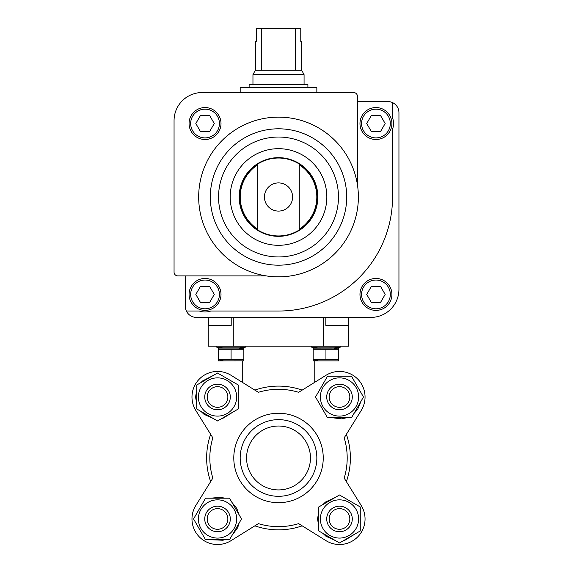 <?xml version="1.0" encoding="UTF-8"?>
<svg xmlns="http://www.w3.org/2000/svg" width="573" height="573" viewBox="0 0 573 573"><rect width="100%" height="100%" fill="white"/><g stroke="black" fill="none" stroke-linecap="round" stroke-linejoin="round"><path stroke-width="0.86" d="M348.792 317.421L348.792 346.171L208.235 346.171L208.235 317.421M208.371 317.421L208.371 325.407L231.206 325.407L231.206 317.421M325.822 317.421L325.822 325.407L348.656 325.407L348.656 317.421M326.001 375.294L298.64 392.312A68.681 68.681 0 0 0 258.387 392.312L231.026 375.294A25.556 25.556 0 0 0 195.83 410.49L212.848 437.844A68.681 68.681 0 0 0 212.848 478.104L195.83 505.465A25.556 25.556 0 0 0 231.026 540.661L258.387 523.636A68.681 68.681 0 0 0 298.64 523.636L326.001 540.661A25.556 25.556 0 0 0 361.198 505.465L346.379 481.642A71.876 71.876 0 0 0 346.379 434.305L361.198 410.49A25.556 25.556 0 0 0 326.001 375.294L314.205 382.628M195.83 505.465L210.649 481.642A71.876 71.876 0 0 1 210.649 434.305L195.83 410.49M326.001 540.661L302.179 525.842A71.876 71.876 0 0 1 254.849 525.842L231.026 540.661M240.18 457.977A38.334 38.334 0 0 1 297.681 424.779A38.334 38.334 0 0 1 297.681 491.176A38.334 38.334 0 0 1 240.18 457.977M246.569 457.977A31.945 31.945 0 0 1 294.486 430.309A31.945 31.945 0 0 1 294.486 485.639A31.945 31.945 0 0 1 246.569 457.977M233.791 457.977A44.723 44.723 0 0 1 300.875 419.243A44.723 44.723 0 0 1 300.875 496.705A44.723 44.723 0 0 1 233.791 457.977M361.198 505.465L344.18 478.104A68.681 68.681 0 0 0 344.18 437.844L346.379 434.305M254.849 390.113A71.876 71.876 0 0 1 302.179 390.113M242.257 360.868L242.257 382.277L231.026 375.294M329.174 396.989A10.328 10.328 0 0 1 344.667 388.043A10.328 10.328 0 0 1 344.667 405.935A10.328 10.328 0 0 1 329.174 396.989M326.725 396.989A12.778 12.778 0 0 1 345.891 385.923A12.778 12.778 0 0 1 345.891 408.055A12.778 12.778 0 0 1 326.725 396.989M320.386 396.989A19.117 19.117 0 0 1 349.057 380.429A19.117 19.117 0 0 1 349.057 413.548A19.117 19.117 0 0 1 320.386 396.989M351.485 376.225L327.512 376.225L315.522 396.989L327.512 417.753L351.485 417.753L363.475 396.989L351.485 376.225M329.174 518.959A10.328 10.328 0 0 1 344.667 510.02A10.328 10.328 0 0 1 344.667 527.905A10.328 10.328 0 0 1 329.174 518.959M326.725 518.959A12.778 12.778 0 0 1 345.891 507.893A12.778 12.778 0 0 1 345.891 530.025A12.778 12.778 0 0 1 326.725 518.959M320.386 518.959A19.117 19.117 0 0 1 349.057 502.406A19.117 19.117 0 0 1 349.057 535.519A19.117 19.117 0 0 1 320.386 518.959M360.267 506.976L339.502 494.986L318.738 506.976L318.738 530.949L339.502 542.939L360.267 530.949L360.267 506.976M207.197 396.989A10.328 10.328 0 0 1 222.689 388.043A10.328 10.328 0 0 1 222.689 405.935A10.328 10.328 0 0 1 207.197 396.989M204.747 396.989A12.778 12.778 0 0 1 223.914 385.923A12.778 12.778 0 0 1 223.914 408.055A12.778 12.778 0 0 1 204.747 396.989M198.408 396.989A19.117 19.117 0 0 1 227.087 380.429A19.117 19.117 0 0 1 227.087 413.548A19.117 19.117 0 0 1 198.408 396.989M238.289 384.999L217.525 373.016L196.761 384.999L196.761 408.979L217.525 420.962L238.289 408.979L238.289 384.999M207.197 518.959A10.328 10.328 0 0 1 222.689 510.02A10.328 10.328 0 0 1 222.689 527.905A10.328 10.328 0 0 1 207.197 518.959M204.747 518.959A12.778 12.778 0 0 1 223.914 507.893A12.778 12.778 0 0 1 223.914 530.025A12.778 12.778 0 0 1 204.747 518.959M198.408 518.959A19.117 19.117 0 0 1 227.087 502.406A19.117 19.117 0 0 1 227.087 535.519A19.117 19.117 0 0 1 198.408 518.959M229.515 498.202L205.542 498.202L193.552 518.959L205.542 539.723L229.515 539.723L241.505 518.959L229.515 498.202M338.729 349.265L333.937 348.205L338.729 349.265L338.664 348.09L313.173 348.126L313.173 349.265L338.729 349.265L338.729 359.686L313.173 359.686L313.238 360.868L338.664 360.868L338.729 359.686M218.306 359.686L223.198 360.761L218.306 359.686L218.363 360.868L243.854 360.832L243.854 359.686L218.306 359.686L218.306 349.265L243.854 349.265L243.797 348.09L218.363 348.09L218.306 349.265M239.543 348.09L245.452 347.152L216.709 347.152L222.618 348.09M243.854 359.686L243.854 349.265L239.063 348.205M231.077 359.686L231.077 349.265M334.41 348.09L340.326 347.152L311.576 347.152L317.485 348.09M318.065 360.761L313.173 359.686L313.173 349.265M325.951 359.686L325.951 349.265M185.301 275.892L185.301 306.24A11.181 11.181 0 0 0 186.383 311.032L199.318 311.032A17.57 17.57 0 0 0 210.764 311.032L278.514 311.032A114.041 114.041 0 0 0 392.555 196.997L392.555 129.247A17.57 17.57 0 0 0 392.555 117.802L392.555 102.61A11.181 11.181 0 0 0 387.763 101.536L357.416 101.536M186.383 311.032A11.181 11.181 0 0 0 196.482 317.421L370.831 317.421A28.113 28.113 0 0 0 398.944 289.315L398.944 112.716A11.181 11.181 0 0 0 392.555 102.61M189.069 123.524A15.972 15.972 0 0 1 213.027 109.694A15.972 15.972 0 0 1 213.027 137.355A15.972 15.972 0 0 1 189.069 123.524M177.838 275.892L266.18 275.892A79.862 79.862 0 0 1 272.325 117.372A79.862 79.862 0 0 1 357.416 184.656L357.416 96.321A3.782 3.782 0 0 0 353.634 92.54L202.169 92.54A28.113 28.113 0 0 0 174.056 120.645L174.056 272.111A3.782 3.782 0 0 0 177.838 275.892M257.75 164.809L257.75 229.179A38.298 38.298 0 0 1 257.75 164.809L257.75 229.179M299.278 229.179A38.298 38.298 0 0 0 299.278 164.809L299.278 229.179L299.278 164.809M359.973 294.422A15.972 15.972 0 0 1 383.931 280.591A15.972 15.972 0 0 1 383.931 308.253A15.972 15.972 0 0 1 359.973 294.422M239.177 196.997A39.336 39.336 0 0 1 298.182 162.925A39.336 39.336 0 0 1 298.182 231.062A39.336 39.336 0 0 1 239.177 196.997M357.416 184.656A79.862 79.862 0 0 1 266.18 275.892M385.163 123.524L380.551 115.538L371.333 115.538L366.72 123.524L371.333 131.511L380.551 131.511L385.163 123.524M359.973 123.524A15.972 15.972 0 0 1 383.931 109.694A15.972 15.972 0 0 1 383.931 137.355A15.972 15.972 0 0 1 359.973 123.524M380.551 286.436L371.333 286.436L366.72 294.422L371.333 302.408L380.551 302.408L385.163 294.422L380.551 286.436M209.654 115.538L200.435 115.538L195.823 123.524L200.435 131.511L209.654 131.511L214.266 123.524L209.654 115.538M214.266 294.422L209.654 286.436L200.435 286.436L195.823 294.422L200.435 302.408L209.654 302.408L214.266 294.422M189.069 294.422A15.972 15.972 0 0 1 213.027 280.591A15.972 15.972 0 0 1 213.027 308.253A15.972 15.972 0 0 1 189.069 294.422M240.18 92.54L240.18 87.748L316.848 87.748L316.848 92.54M295.281 28.65L295.281 70.178L301.67 70.178L301.67 41.428L300.775 41.428L300.775 28.65L256.253 28.65L256.253 41.428L255.357 41.428L255.357 70.178L252.958 74.648L252.958 84.553M261.746 28.65L261.746 70.178L255.357 70.178M301.67 70.178L304.07 74.648L252.958 74.648M295.281 70.178L261.746 70.178M304.07 74.648L304.07 84.553M307.902 87.748L307.902 84.553L249.126 84.553L249.126 87.748M233.791 346.171L233.791 317.421M323.236 346.171L323.236 317.421M240.18 203.938A38.957 38.957 0 0 1 240.18 190.05M316.848 190.05A38.957 38.957 0 0 1 316.848 203.938M264.425 196.997A14.089 14.089 0 0 1 278.514 182.909A14.089 14.089 0 0 1 292.602 196.997A14.089 14.089 0 0 1 278.514 211.086A14.089 14.089 0 0 1 264.425 196.997M239.557 196.997A38.957 38.957 0 0 1 297.996 163.255A38.957 38.957 0 0 1 297.996 230.733A38.957 38.957 0 0 1 239.557 196.997M230.203 196.997A48.311 48.311 0 0 1 302.673 155.154A48.311 48.311 0 0 1 302.673 238.834A48.311 48.311 0 0 1 230.203 196.997M218.557 196.997A59.957 59.957 0 0 1 308.496 145.069A59.957 59.957 0 0 1 308.496 248.918A59.957 59.957 0 0 1 218.557 196.997M210.32 196.997A68.194 68.194 0 0 1 312.607 137.935A68.194 68.194 0 0 1 312.607 256.052A68.194 68.194 0 0 1 210.32 196.997M361.57 123.524A14.375 14.375 0 0 1 383.129 111.076A14.375 14.375 0 0 1 383.129 135.973A14.375 14.375 0 0 1 361.57 123.524M361.57 294.422A14.375 14.375 0 0 1 383.129 281.973A14.375 14.375 0 0 1 383.129 306.87A14.375 14.375 0 0 1 361.57 294.422M190.666 123.524A14.375 14.375 0 0 1 212.232 111.076A14.375 14.375 0 0 1 212.232 135.973A14.375 14.375 0 0 1 190.666 123.524M190.666 294.422A14.375 14.375 0 0 1 212.232 281.973A14.375 14.375 0 0 1 212.232 306.87A14.375 14.375 0 0 1 190.666 294.422M314.77 382.277L314.77 360.868M314.77 348.09L314.77 347.661M242.257 348.09L242.257 347.661M317.943 401.172L325.099 413.563M332.347 417.753L341.565 418.856L346.658 417.753M353.906 413.563L357.667 409.33L361.062 401.172M361.062 392.806L353.906 380.408M346.658 376.225L332.347 376.225M325.099 380.408L317.943 392.799M318.738 511.811L317.542 518.959L318.738 526.114M322.921 533.37L326.037 536.314L335.312 540.518M343.685 540.518L344.96 540.232L356.077 533.37M360.267 526.114L360.267 511.811M356.077 504.555L343.685 497.4M335.312 497.4L325.5 502.041L322.921 504.555M196.761 389.833L195.565 396.989L196.761 404.144M200.951 411.393L204.067 414.343L213.342 418.548M221.715 418.548L222.99 418.261L234.106 411.393M238.289 404.144L238.289 389.833M234.106 382.585L221.715 375.43M213.342 375.43L202.491 380.981L200.951 382.585M195.966 523.149L203.121 535.54M210.37 539.723L222.99 540.232L224.68 539.723M231.929 535.54L237.68 527.683L239.084 523.149M239.084 514.776L236.771 508.38L231.929 502.385M224.68 498.202L220.963 497.271L210.37 498.202M203.121 502.385L195.966 514.776M216.709 346.171L216.709 347.152M245.452 346.171L245.452 347.152M311.576 346.171L311.576 347.152M340.326 346.171L340.326 347.152"/></g></svg>
